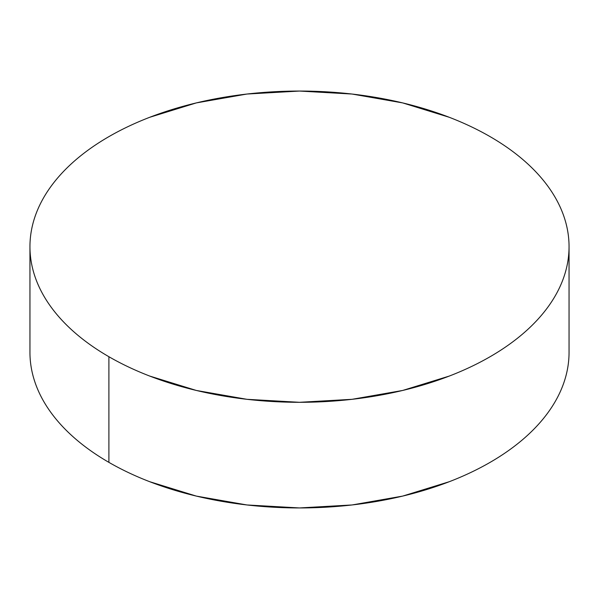 <?xml version="1.0" encoding="UTF-8"?>
<svg xmlns="http://www.w3.org/2000/svg" width="599" height="599" viewBox="0 0 599 599"><rect width="100%" height="100%" fill="white"/><g stroke="black" fill="none" stroke-linecap="round" stroke-linejoin="round"><path stroke-width="0.9" d="M569.05 352.324C569.05 362.537 567.32 372.66 563.869 382.679C560.417 392.704 555.303 402.438 548.534 411.872C541.758 421.314 533.454 430.284 523.623 438.782C513.792 447.273 502.613 455.135 490.102 462.361C477.583 469.586 463.97 476.04 449.257 481.716L402.655 496.099L352.085 504.957L299.5 507.945L246.915 504.957L196.345 496.099L149.743 481.716C135.03 476.04 121.417 469.586 108.898 462.361C96.387 455.135 85.208 447.273 75.377 438.782C65.546 430.284 57.242 421.314 50.466 411.872C43.697 402.438 38.583 392.704 35.131 382.679C31.68 372.66 29.95 362.537 29.95 352.324A269.55 155.62 0 0 0 108.898 462.361A269.55 155.62 0 0 0 402.655 496.099A269.55 155.62 0 0 0 569.05 352.324L569.05 246.676A269.55 155.62 180 0 1 402.655 390.458A269.55 155.62 180 0 1 108.898 356.719L108.898 462.361L108.898 356.719A269.55 155.62 180 0 1 29.95 246.676A269.55 155.62 180 0 1 196.345 102.901A269.55 155.62 180 0 1 490.102 136.639A269.55 155.62 180 0 1 569.05 246.676C569.05 236.463 567.32 226.34 563.869 216.321C560.417 206.296 555.303 196.562 548.534 187.128C541.758 177.686 533.454 168.716 523.623 160.218C513.792 151.727 502.613 143.865 490.102 136.639C477.583 129.414 463.97 122.96 449.257 117.284L402.655 102.901L352.085 94.043L299.5 91.055L246.915 94.043L196.345 102.901L149.743 117.284C135.03 122.96 121.417 129.414 108.898 136.639C96.387 143.865 85.208 151.727 75.377 160.218C65.546 168.716 57.242 177.686 50.466 187.128C43.697 196.562 38.583 206.296 35.131 216.321C31.68 226.34 29.95 236.463 29.95 246.676C29.95 256.896 31.68 267.019 35.131 277.038C38.583 287.063 43.697 296.79 50.466 306.231C57.242 315.673 65.546 324.643 75.377 333.141C85.208 341.632 96.387 349.494 108.898 356.719C121.417 363.945 135.03 370.399 149.743 376.075L196.345 390.458L246.915 399.308L299.5 402.303L352.085 399.308L402.655 390.458L449.257 376.075C463.97 370.399 477.583 363.945 490.102 356.719C502.613 349.494 513.792 341.632 523.623 333.141C533.454 324.643 541.758 315.673 548.534 306.231C555.303 296.79 560.417 287.063 563.869 277.038C567.32 267.019 569.05 256.896 569.05 246.676M29.95 352.324L29.95 246.676"/></g></svg>
